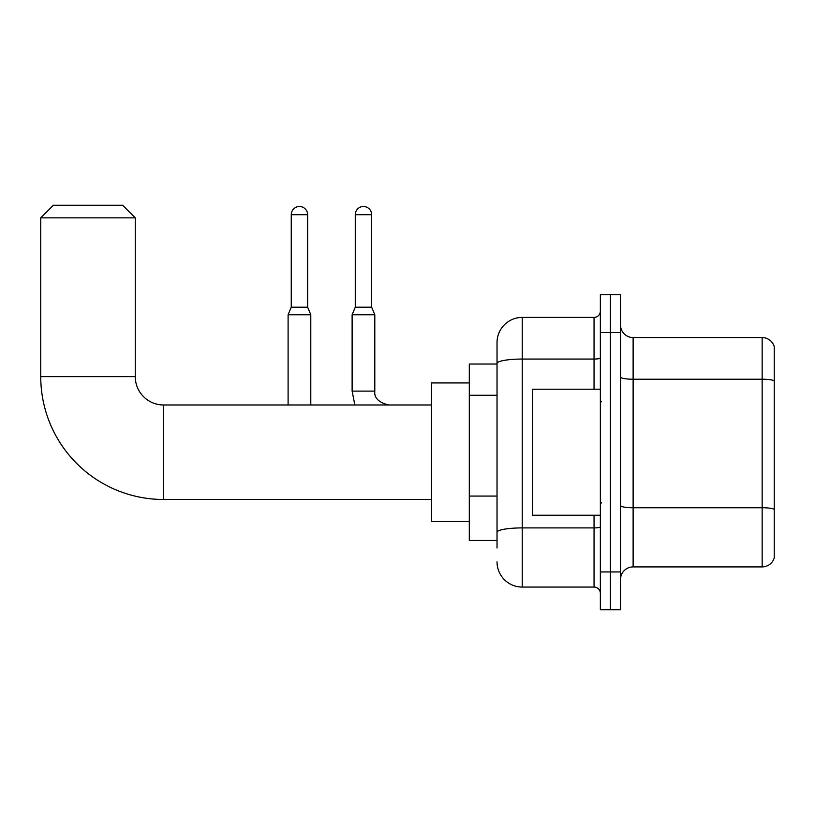 <?xml version="1.0" encoding="UTF-8"?>
<svg xmlns="http://www.w3.org/2000/svg" width="815" height="815" viewBox="0 0 815 815"><rect width="100%" height="100%" fill="white"/><g stroke="black" fill="none" stroke-linecap="round" stroke-linejoin="round"><path stroke-width="1.22" d="M497.028 547.996L497.028 363.429L497.028 364.03L469.308 364.03L469.308 540.437L497.028 540.437M600.36 571.947L600.36 609.742L610.435 609.742L610.435 571.947L610.435 609.742L620.521 609.742L620.521 571.947L610.435 571.947L610.435 332.52L610.435 571.947L600.36 571.947L600.36 332.52L610.435 332.52L610.435 294.724L610.435 332.52L620.521 332.52L620.521 571.947M620.521 332.52L620.521 294.724L600.36 294.724L600.36 332.52M594.053 389.224L594.053 359.058L522.232 359.058A25.204 4.381 180 0 0 497.028 363.429L497.028 342.606A25.204 25.204 0 0 1 522.232 317.402L522.232 587.065L594.053 587.065L594.053 515.243M522.232 317.402L594.053 317.402A6.296 6.296 0 0 0 600.36 311.106M497.028 536.657L497.028 532.287A25.204 4.381 180 0 1 522.232 527.906L594.053 527.906A6.296 1.09 0 0 0 600.36 526.816M497.028 342.606L497.028 356.471M600.36 593.361A6.296 6.296 0 0 0 594.053 587.065M522.232 587.065A25.204 25.204 0 0 1 497.028 561.861M620.521 579.506A12.602 12.602 0 0 1 633.123 566.904L762.157 566.904L762.157 337.563L633.123 337.563A12.602 12.602 0 0 1 620.521 324.961A12.602 12.602 0 0 0 633.123 337.563L633.123 566.904M774.25 346.64A12.602 12.602 0 0 0 762.157 337.563A12.602 12.602 0 0 1 774.25 346.64L774.25 557.827A12.602 12.602 0 0 1 762.157 566.904M774.25 380.962L774.25 509.324A12.602 2.19 180 0 0 762.157 507.745L633.123 507.745A12.602 2.19 -0 0 1 620.521 505.555M431.502 499.483L163.611 499.483A122.861 122.861 0 0 1 40.75 376.632L40.75 217.86L53.352 205.258L122.658 205.258L135.259 217.86L40.75 217.86M163.611 499.483L163.611 404.984A28.352 28.352 0 0 1 135.259 376.632L135.259 217.86M469.308 382.928L431.502 382.928L431.502 521.539L469.308 521.539M307.642 307.194L291.261 307.194L291.261 214.702A8.191 8.191 0 0 1 299.451 206.511A8.191 8.191 0 0 1 307.642 214.702L307.642 307.194L310.79 314.753L310.79 404.984M288.103 404.984L288.103 314.753L310.79 314.753M371.65 307.194L355.269 307.194L355.269 214.702A8.191 8.191 0 0 1 363.459 206.511A8.191 8.191 0 0 1 371.65 214.702L371.65 307.194L374.798 314.753L352.121 314.753L352.121 391.119L374.778 391.119C374.034 397.842 378.659 402.457 388.663 404.984C378.659 402.457 374.034 397.842 374.798 391.119C374.034 397.842 378.659 402.457 388.663 404.984C378.659 402.457 374.034 397.842 374.798 391.119C374.034 397.842 378.659 402.457 388.663 404.984C378.659 402.457 374.034 397.842 374.798 391.119C374.034 397.842 378.659 402.457 388.663 404.984C378.659 402.457 374.034 397.842 374.798 391.119L374.798 314.753M600.36 389.224L532.317 389.224L532.317 515.243L600.36 515.243M497.028 395.265L469.308 395.265M497.028 496.07L469.308 496.07M600.36 357.958A6.296 1.09 0 0 1 594.053 359.058L594.053 317.402M774.25 380.788A12.602 2.19 180 0 0 762.157 379.22L633.123 379.22A12.602 2.19 0 0 1 620.521 377.029M40.75 376.632L135.259 376.632M291.261 214.702L307.642 214.702M355.269 214.702L371.65 214.702M431.502 404.984L163.611 404.984M291.261 307.194L288.103 314.753M352.121 391.119L354.851 404.984L352.121 391.119M355.269 307.194L352.121 314.753M601.613 401.826L600.36 400.572M601.613 502.641L600.36 503.894"/></g></svg>
